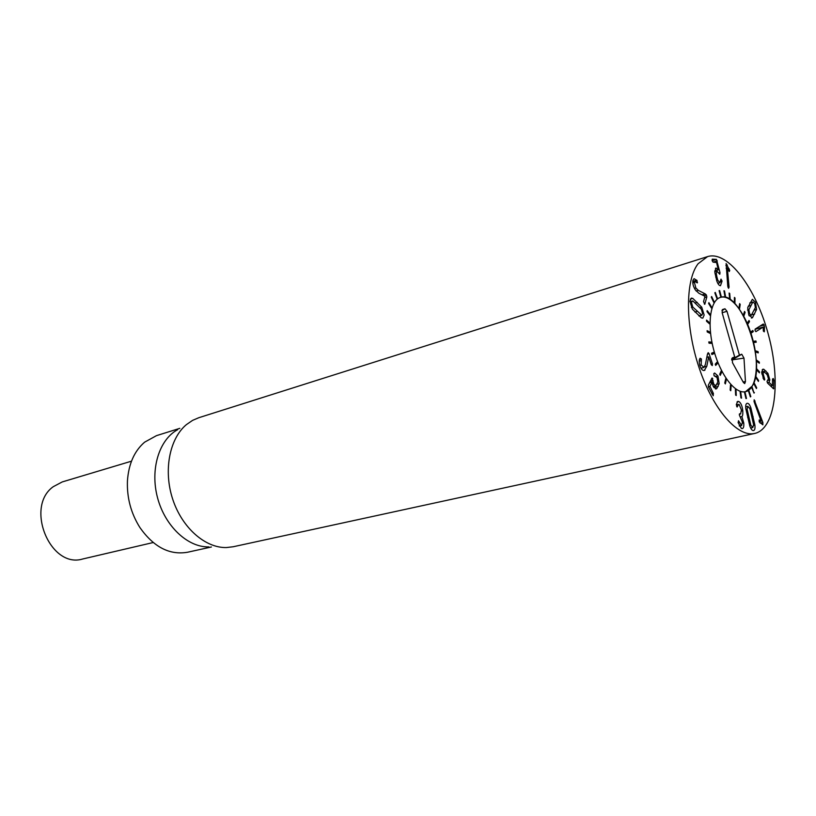 <?xml version="1.0" encoding="UTF-8"?>
<svg xmlns="http://www.w3.org/2000/svg" width="816" height="816" viewBox="0 0 816 816"><rect width="100%" height="100%" fill="white"/><g stroke="black" fill="none" stroke-linecap="round" stroke-linejoin="round"><path stroke-width="1.22" d="M756.401 388.549L753.984 383.908L754.27 383.173L756.687 387.824L756.401 388.549M756.687 387.824L756.095 387.967M758.411 381.419L755.8 377.563L755.963 376.645L758.574 380.511L758.411 381.419M758.574 380.511L757.911 380.674M759.41 372.861L756.707 369.923L756.758 368.873L759.451 371.81L759.41 372.861M759.451 371.81L758.635 372.014M759.359 363.222L756.677 361.304L756.605 360.152L759.288 362.069L759.359 363.222M759.288 362.069L758.156 362.355M758.278 352.869L755.728 352.043L755.534 350.839L758.095 351.665L758.278 352.869M758.095 351.665L756.126 352.175M756.218 342.22L753.892 342.506L753.596 341.282L755.922 340.996L756.218 342.22M755.922 340.996L753.668 341.598M753.26 331.653L751.24 333.04L750.853 331.857L752.872 330.48L753.26 331.653L750.985 332.265M749.506 321.586L747.884 324.023L747.415 322.922L749.037 320.484L749.506 321.586L748.027 321.994M745.11 312.395L743.947 315.792L743.407 314.823L744.569 311.416L745.11 312.395L744.141 312.661M740.214 304.429L739.561 308.672L738.98 307.867L739.633 303.623L740.214 304.429L739.48 304.643M735.022 298.024L734.92 302.95L734.308 302.338L734.42 297.412L735.022 298.024L734.4 298.207M729.718 293.454L730.177 298.87L729.575 298.483L729.116 293.056L729.718 293.454L729.157 293.617M724.516 290.914L725.536 296.626L724.955 296.473L723.945 290.761L724.516 290.914L723.996 291.067M719.641 290.557L721.181 296.32L720.65 296.432L719.11 290.659L719.641 290.557L719.12 290.71M717.295 298.013L716.846 298.381L714.826 292.791L715.275 292.434L717.295 298.013L716.774 298.177M714.061 301.675L713.704 302.277L711.277 297.106L711.644 296.514L714.061 301.675L713.49 301.838M711.613 307.163L711.368 307.979L708.635 303.47L708.89 302.654L711.613 307.163L710.981 307.346M710.083 314.272L709.961 315.282L707.033 311.641L707.166 310.631L710.083 314.272L709.318 314.486M709.543 322.718L709.543 323.87L706.554 321.269L706.544 320.117L709.543 322.718L708.543 322.993M710.022 332.132L710.155 333.387L707.227 331.949L707.095 330.694L710.022 332.132L708.472 332.561M711.521 342.108L711.776 343.393L709.043 343.199L708.778 341.914L711.521 342.108L708.961 342.802M711.532 353.246L713.969 352.196L714.337 353.471L711.909 354.532L711.532 353.246M714.337 353.471L711.797 354.144M715.234 364.201L717.254 361.947L717.723 363.14L715.703 365.405L715.234 364.201M717.723 363.14L715.724 363.661M719.712 374.269L721.232 370.913L721.772 371.984L720.263 375.34L719.712 374.269M721.772 371.984L720.61 372.28M724.761 383.01L725.71 378.716L726.311 379.603L725.363 383.908L724.761 383.01M726.311 379.603L725.465 379.817M730.147 390.048L730.504 385.009L731.126 385.693L730.769 390.721L730.147 390.048M731.126 385.693L730.442 385.856M735.634 395.087L735.389 389.538L736.012 389.977L736.246 395.525L735.634 395.087M736.012 389.977L735.42 390.119M740.969 397.953L740.153 392.139L740.744 392.323L741.56 398.137L740.969 397.953M740.744 392.323L740.204 392.455M745.946 398.555L744.6 392.72L745.141 392.649L746.487 398.483L745.946 398.555M745.141 392.649L744.62 392.771M750.363 396.913L748.558 391.303L749.017 390.976L750.822 396.586L750.363 396.913M750.822 396.586L750.292 396.709M754.035 393.128L751.852 387.967L752.219 387.416L754.035 393.128M754.392 392.578L753.851 392.7M692.804 307.061L701.862 315.272L702.596 313.528L701.332 309.244L693.019 301.114L692.264 300.992L691.529 302.726L692.804 307.061L691.387 307.479M701.138 315.17L698.833 315.823M701.75 307.193L704.147 315.047L702.821 318.138L701.403 317.903L692.366 309.131L689.938 301.175L691.264 298.115L692.764 298.37L701.75 307.193L700.026 307.703M692.764 298.37L690.305 299.105M705.208 293.893L706.391 294.964L706.84 296.942L704.759 304.276L703.555 301.645L704.973 296.31L698.833 293.23L695.324 289.884C693.192 286.406 692.407 283.183 692.968 280.225L694.09 278.654L697.027 280.551L697.313 282.877L695.079 281.571L694.457 282.448L695.824 287.956L698.312 290.374L705.208 293.893L702.066 294.831M694.457 282.448L692.794 282.958M697.027 280.551L692.753 281.857M696.731 280.153L692.784 281.357M706.84 296.942L704.626 297.595M722.038 281.275L720.457 285.722C719.151 285.631 717.937 284.07 716.825 281.041L714.836 272.279L715.826 268.127L718.274 269.872L716.601 262.548L713.041 262.13L712.113 260.6L712.246 259.162L716.448 259.386L719.998 272.646L719.804 274.258L716.836 271.096L716.275 273.544L716.876 276.797L717.754 280.112L719.783 282.734L721.018 279.123L722.038 281.275L720.661 281.693M717.754 280.112L716.632 280.459M716.275 273.544L715.071 273.911M718.274 269.872L714.755 270.953L718.253 269.872M716.234 268.087L715.479 268.321M729.065 287.12L728.576 288.323L727.78 286.294L726.107 263.527L729.728 270.494L729.259 271.514L727.331 267.934L729.065 287.12L728.015 287.436M727.331 267.934L726.148 268.301M729.728 270.494L728.77 270.79M762.889 422.484L762.848 424.84L759.217 421.892L759.206 419.954L761.195 421.199L754.188 401.951L754.168 399.789L762.889 422.484L760.114 423.096M761.175 421.219L759.145 421.668M755.075 401.023L753.984 401.278M763.898 369.342L767.927 373.371L769.845 379.909L769.029 382.337L772.395 385.662L772.558 378.991L773.252 378.532L773.915 380.338L773.619 388.844L767.744 383.265L766.999 381.398L768.478 378.869L767.346 375.054L765.847 373.279L763.776 371.923L763.082 373.616L764.745 379.379L764.47 380.052L763.735 379.44L761.695 372.239L762.919 369.189L763.898 369.342L762.205 369.76M764.745 379.379L763.837 379.593M764.245 377.788L762.98 378.104M769.029 382.337L767.346 382.745M769.039 382.296L767.326 382.704M769.845 379.909L768.121 380.338M756.065 331.582L755.045 330.694L755.239 329.042L763.317 324.013L764.51 326.92L764.245 331.837L763.348 330.99L763.184 327.083L755.84 331.643M763.184 327.083L755.035 329.287M752.78 302.083L748.915 309.682L749.588 313.711L751.291 315.313L755.371 307.571L754.708 303.583L753.005 301.981L749.761 302.95M748.915 309.682L747.527 310.07M752.434 317.75L748.843 315.17L747.691 307.765L752.352 299.319L755.422 302.155L756.575 309.468L752.434 317.75L751.403 318.036M756.575 309.468L754.382 310.08M706.809 366.262L704.3 370.454C702.658 370.79 701.219 369.271 699.965 365.884C698.945 362.12 698.996 359.57 700.118 358.244L701.403 358.989L701.168 364.976L704.014 367.353L705.35 364.63L707.472 354.103L708.186 352.675L709.084 353.695L712.439 363.844L712.276 365.568L711.236 364.64L708.665 356.847L706.809 366.262L704.534 366.853M701.168 364.976L699.802 365.333M701.311 360.611L699.23 361.162M706.819 357.326L708.665 356.847L706.819 357.347M709.084 353.695L707.472 354.113M717.937 375.962L719.192 383.653L716.744 388.61L716.101 388.946L713.194 386.376L712.042 382.123L709.951 386.335L713.378 393.434L713.215 395.78L708.441 387.019L708.319 385.152L712.072 377.971L713.878 384.356L715.948 385.631L717.805 381.939L717.101 377.645L714.02 375.595L713.847 373.606L714.643 373.024L717.937 375.962L716.254 376.38M712.042 382.123L709.522 382.745M719.192 383.653L716.927 384.214M738.898 401.543C740.897 402.839 742.193 405.899 742.774 410.734C742.948 414.242 742.652 416.17 741.887 416.517L743.743 422.892C744.029 426.289 743.58 428.196 742.397 428.604L741.407 428.461L738.174 422.708L738.511 420.73L741.642 425.524L742.387 422.096L739.337 415.007L739.612 413.794L740.591 413.987L741.448 410.05L739.184 404.512L738.541 404.41L737.113 407.021L736.328 404.552L737.776 401.36L738.898 401.543L736.981 401.992M737.644 406.215L736.654 406.45M739.949 413.885L739.408 414.008M741.091 425.442L739.214 425.86M743.743 422.892L742.448 423.178M741.887 416.588L740.357 416.945M741.887 416.517L740.255 416.884M742.774 410.734L741.509 411.029M750.812 425.156L752.821 427.543L753.607 424.646L749.914 408.724L747.854 406.327L747.109 409.183L750.812 425.156L749.629 425.422M747.109 409.183L745.926 409.459M750.883 407.878L754.882 425.095C755.239 428.39 754.8 430.216 753.556 430.552L753.525 430.562C752.219 430.746 750.985 429.236 749.833 426.044L745.814 408.704C745.467 405.46 745.895 403.665 747.099 403.318L747.201 403.298C748.517 403.165 749.741 404.695 750.883 407.878L749.69 408.153M754.882 425.095L753.658 425.371M698.098 263.741L707.574 256.601C727.954 250.216 756.248 288.395 768.499 335.07C781.096 381.664 775.537 428.859 754.678 433.459C737.786 437.539 713.153 409.693 699.2 368.036C685.124 326.471 685.093 280.418 698.098 263.741M752.209 386.111L745.549 391.649C735.369 394.393 720.365 375.074 713.674 349.676C706.84 324.319 710.257 300.084 720.446 297.412C740.755 289.517 767.142 364.038 752.209 386.111M211.405 546.985L187.527 552.248C169.585 555.319 153.724 547.097 139.934 527.585C130.937 513.254 126.776 497.638 127.449 480.726C128.683 463.825 134.405 450.973 144.616 442.17L156.468 435.652L179.806 428.349M208.845 546.893C187.874 547.526 165.056 526.269 157.549 497.801C149.899 469.373 159.12 439.579 177.633 429.706M707.574 256.601L198.788 417.721L192.586 420.373L186.344 424.667C169.463 438.733 163.271 470.648 172.717 499.229C182.06 527.85 205.316 548.158 226.46 547.546L233.162 546.761L754.678 433.459M722.558 309.529L724.965 308.774L726.995 311.324L739.408 355.133L741.754 354.236L743.988 358.122L745.447 381.582L744.702 383.591L743.386 382.459L732.472 362.661L732.289 357.898L734.686 356.969L722.18 312.854L722.333 309.672M734.686 356.969L731.738 358.754M745.447 381.582L743.08 381.908M741.754 354.236L731.697 360.07M739.408 355.133L731.666 359.479M726.995 311.324L722.14 312.722M724.965 308.774L721.946 310.631M752.23 337.528C759.686 362.947 756.738 389.456 745.549 391.649C735.369 394.393 720.365 375.074 713.674 349.676C706.84 324.319 710.257 300.084 720.446 297.412C730.718 293.974 745.579 313.211 752.23 337.528M153.163 542.538L82.763 558.98C50.347 569.058 24.643 506.909 53.234 486.703L62.24 481.93L131.488 461.173M696.966 311.447L694.926 312.038M697.282 302.369L695.232 302.971M706.391 294.964L703.861 295.718M698.312 290.374L696.13 291.026M695.824 287.956L694.457 288.364M697.507 282.611L696.956 282.775M705.004 303.909L704.361 304.093M721.925 280.602L720.732 280.959M719.783 282.734L717.815 283.325M716.876 276.797L715.734 277.144M719.998 272.646L718.845 272.993M717.295 260.824L713.113 262.13M716.448 259.386L712.144 260.743M729.269 268.954L728.045 269.331M727.331 265.006L725.893 265.445M763.082 373.616L761.797 373.932M773.843 388.232L772.997 388.436M773.915 380.338L772.548 380.664M772.395 385.662L770.62 386.09M767.927 373.371L766.326 373.769M765.877 370.913L761.705 371.943M764.521 330.868L763.409 331.163M764.51 326.92L763.195 327.277M764.266 325.003L759.706 326.247M750.72 305.561L748.16 306.286M754.698 313.987L751.944 314.752M701.403 358.989L699.516 359.479M704.953 370.158L703.637 370.505M712.439 363.844L711.093 364.191M713.878 384.356L712.511 384.703M713.072 380.531L710.277 381.235M712.745 378.553L711.45 378.879M713.378 393.434L711.848 393.812M709.961 386.621L708.431 386.998M709.951 386.335L708.319 386.743M716.744 388.61L715.438 388.936M718.202 386.478L713.867 387.549M739.214 422.147L738.103 422.392M748.813 417.211L747.64 417.476M753.086 416.456L751.924 416.721M743.988 358.122L732.085 359.846M689.928 301.685L692.264 300.992M699.098 316.067L701.862 315.272M695.079 281.571L692.753 282.285M720.018 282.713L717.835 283.366M716.836 271.096L714.796 271.728M763.776 371.923L761.695 372.433M772.466 385.703L770.661 386.131M749.782 302.899L753.005 301.981M749.221 315.894L751.291 315.313M703.606 367.537L700.995 368.22M715.081 375.982L714.52 376.125M715.54 385.856L713.215 386.427M738.541 404.41L736.328 404.93M740.591 413.987L739.347 414.273M741.642 425.524L739.306 426.044M750.659 428.023L752.842 427.533M745.691 406.827L747.854 406.327"/></g></svg>

